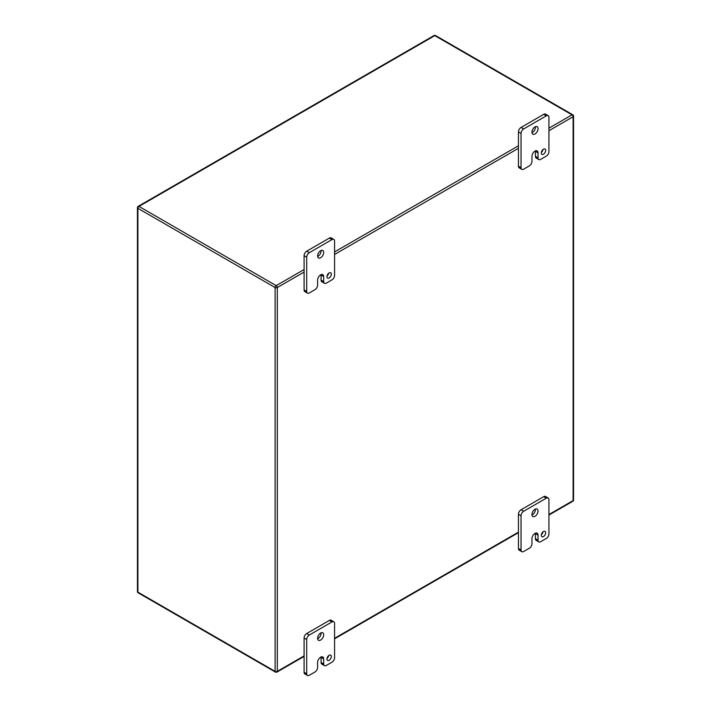 <?xml version="1.0" encoding="UTF-8"?>
<svg xmlns="http://www.w3.org/2000/svg" width="711" height="711" viewBox="0 0 711 711"><rect width="100%" height="100%" fill="white"/><g stroke="black" fill="none" stroke-linecap="round" stroke-linejoin="round"><path stroke-width="1.07" d="M531.952 543.711A3.697 2.133 -60 0 1 529.34 548.234L523.66 551.514A3.697 2.133 -60 0 1 521.812 551.692A3.697 2.133 -60 0 1 521.047 550.003L521.047 515.795A3.697 2.133 -60 0 1 523.66 511.262L546.315 498.189A3.697 2.133 -60 0 1 548.163 498.002A3.697 2.133 -60 0 1 548.936 499.7L548.936 533.908A3.697 2.133 -60 0 1 546.315 538.431L540.653 541.702A3.697 2.133 -60 0 1 538.805 541.889A3.697 2.133 -60 0 1 538.04 540.191L538.04 535.161A4.302 2.48 120 0 0 537.143 533.197A4.302 2.48 120 0 0 535.001 533.41A4.302 2.48 120 0 0 531.952 538.68L531.952 543.711M541.311 535.285A3.084 1.778 120 0 0 541.942 536.698A3.084 1.778 120 0 0 545.026 534.921A3.084 1.778 120 0 0 545.026 531.366A3.084 1.778 120 0 0 542.653 532.183A3.084 1.778 120 0 0 541.311 535.285M531.944 514.533A4.31 2.489 120 0 0 532.832 516.506A4.31 2.489 120 0 0 537.152 514.017A4.31 2.489 120 0 0 537.152 509.04A4.31 2.489 120 0 0 533.828 510.196A4.31 2.489 120 0 0 531.944 514.533M538.04 535.161L535.427 533.659A4.302 2.48 120 0 0 535.401 533.206M535.427 533.659L535.427 538.689A3.697 2.133 120 0 0 536.192 540.378L538.805 541.889M548.163 498.002L545.559 496.5A3.697 2.133 120 0 0 543.711 496.678L546.315 498.189M523.66 511.262L521.056 509.76L543.711 496.678M521.056 509.76A3.697 2.133 120 0 0 518.443 514.284L521.047 515.795M521.047 550.003L518.443 548.501L518.443 514.284M518.443 548.501A3.697 2.133 120 0 0 519.208 550.19L521.812 551.692M541.364 534.699A3.084 1.778 120 0 0 543 531.855M531.97 514.995A4.31 2.489 120 0 0 535.41 509.049M531.952 161.37A3.697 2.133 -60 0 1 529.34 165.903L523.66 169.182A3.697 2.133 -60 0 1 521.812 169.36A3.697 2.133 -60 0 1 521.047 167.672L521.047 133.464A3.697 2.133 -60 0 1 523.66 128.931L546.315 115.849A3.697 2.133 -60 0 1 548.163 115.671A3.697 2.133 -60 0 1 548.936 117.359L548.936 151.567A3.697 2.133 -60 0 1 546.315 156.1L540.653 159.371A3.697 2.133 -60 0 1 538.805 159.557A3.697 2.133 -60 0 1 538.04 157.86L538.04 152.829A4.302 2.48 120 0 0 537.143 150.865A4.302 2.48 120 0 0 535.001 151.079A4.302 2.48 120 0 0 531.952 156.34L531.952 161.37M541.311 152.954A3.084 1.778 120 0 0 541.942 154.367A3.084 1.778 120 0 0 545.026 152.589A3.084 1.778 120 0 0 545.026 149.026A3.084 1.778 120 0 0 542.653 149.852A3.084 1.778 120 0 0 541.311 152.954M531.944 132.202A4.31 2.489 120 0 0 532.832 134.175A4.31 2.489 120 0 0 537.152 131.686A4.31 2.489 120 0 0 537.152 126.709A4.31 2.489 120 0 0 533.828 127.864A4.31 2.489 120 0 0 531.944 132.202M538.04 152.829L535.427 151.327A4.302 2.48 120 0 0 535.401 150.874M535.427 151.327L535.427 156.358A3.697 2.133 120 0 0 536.192 158.046L538.805 159.557M548.163 115.671L545.559 114.16A3.697 2.133 120 0 0 543.711 114.347L546.315 115.849M523.66 128.931L521.056 127.429L543.711 114.347M521.056 127.429A3.697 2.133 120 0 0 518.443 131.953L521.047 133.464M521.047 167.672L518.443 166.161L518.443 131.953M518.443 166.161A3.697 2.133 120 0 0 519.208 167.858L521.812 169.36M541.364 152.367A3.084 1.778 120 0 0 543 149.523M531.97 132.664A4.31 2.489 120 0 0 535.41 126.709M317.604 667.46A3.697 2.133 -60 0 1 314.982 671.993L309.312 675.263A3.697 2.133 -60 0 1 307.463 675.45A3.697 2.133 -60 0 1 306.699 673.761L306.699 639.545A3.697 2.133 -60 0 1 309.312 635.021L331.966 621.938A3.697 2.133 -60 0 1 333.815 621.761A3.697 2.133 -60 0 1 334.579 623.449L334.579 657.657A3.697 2.133 -60 0 1 331.966 662.19L326.296 665.46A3.697 2.133 -60 0 1 324.447 665.638A3.697 2.133 -60 0 1 323.683 663.95L323.683 658.919A4.302 2.48 120 0 0 322.794 656.955A4.302 2.48 120 0 0 320.643 657.168A4.302 2.48 120 0 0 317.604 662.43L317.604 667.46M326.953 659.044A3.084 1.778 120 0 0 327.593 660.457A3.084 1.778 120 0 0 330.677 658.67A3.084 1.778 120 0 0 330.677 655.115A3.084 1.778 120 0 0 328.304 655.942A3.084 1.778 120 0 0 326.953 659.044M317.586 638.291A4.31 2.489 120 0 0 318.484 640.264A4.31 2.489 120 0 0 322.794 637.776A4.31 2.489 120 0 0 322.794 632.799A4.31 2.489 120 0 0 319.47 633.954A4.31 2.489 120 0 0 317.586 638.291M323.683 658.919L321.079 657.417A4.302 2.48 120 0 0 321.052 656.964M321.079 657.417L321.079 662.448A3.697 2.133 120 0 0 321.843 664.136L324.447 665.638M333.815 621.761L331.21 620.25A3.697 2.133 120 0 0 329.362 620.436L331.966 621.938M309.312 635.021L306.708 633.519L329.362 620.436M306.708 633.519A3.697 2.133 120 0 0 304.095 638.043L306.699 639.545M306.699 673.761L304.095 672.25L304.095 638.043M304.095 672.25A3.697 2.133 120 0 0 304.859 673.948L307.463 675.45M327.007 658.457A3.084 1.778 120 0 0 328.651 655.613M317.621 638.754A4.31 2.489 120 0 0 321.052 632.799M317.604 285.129A3.697 2.133 -60 0 1 314.982 289.661L309.312 292.932A3.697 2.133 -60 0 1 307.463 293.119A3.697 2.133 -60 0 1 306.699 291.421L306.699 257.213A3.697 2.133 -60 0 1 309.312 252.689L331.966 239.607A3.697 2.133 -60 0 1 333.815 239.42A3.697 2.133 -60 0 1 334.579 241.118L334.579 275.326A3.697 2.133 -60 0 1 331.966 279.85L326.296 283.129A3.697 2.133 -60 0 1 324.447 283.307A3.697 2.133 -60 0 1 323.683 281.618L323.683 276.588A4.302 2.48 120 0 0 322.794 274.615A4.302 2.48 120 0 0 320.643 274.828A4.302 2.48 120 0 0 317.604 280.098L317.604 285.129M326.953 276.712A3.084 1.778 120 0 0 327.593 278.117A3.084 1.778 120 0 0 330.677 276.339A3.084 1.778 120 0 0 330.677 272.784A3.084 1.778 120 0 0 328.304 273.611A3.084 1.778 120 0 0 326.953 276.712M317.586 255.96A4.31 2.489 120 0 0 318.484 257.933A4.31 2.489 120 0 0 322.794 255.445A4.31 2.489 120 0 0 322.794 250.459A4.31 2.489 120 0 0 319.47 251.614A4.31 2.489 120 0 0 317.586 255.96M323.683 276.588L321.079 275.077A4.302 2.48 120 0 0 321.052 274.624M321.079 275.077L321.079 280.107A3.697 2.133 120 0 0 321.843 281.805L324.447 283.307M333.815 239.42L331.21 237.918A3.697 2.133 120 0 0 329.362 238.105L331.966 239.607M309.312 252.689L306.708 251.179L329.362 238.105M306.708 251.179A3.697 2.133 120 0 0 304.095 255.711L306.699 257.213M306.699 291.421L304.095 289.919L304.095 255.711M304.095 289.919A3.697 2.133 120 0 0 304.859 291.608L307.463 293.119M327.007 276.117A3.084 1.778 120 0 0 328.651 273.282M317.621 256.422A4.31 2.489 120 0 0 321.052 250.468M535.427 538.689L538.04 540.191M535.427 156.358L538.04 157.86M321.079 662.448L323.683 663.95M321.079 280.107L323.683 281.618M435.567 35.55A1.555 1.555 0 0 0 434.012 35.55A1.555 0.898 -120 0 1 434.794 35.63L572.017 114.853A1.555 0.898 -60 0 1 572.79 114.773L435.567 35.55A1.555 0.898 120 0 0 434.794 35.63L138.983 206.412L276.206 285.635L304.095 269.531M573.11 499.309L573.11 499.309A1.555 0.898 0 0 1 573.564 499.949L573.564 116.115A1.555 0.898 180 0 1 573.11 116.755L548.936 130.708M275.433 672.073A1.555 1.555 0 0 0 276.988 672.073A1.555 0.898 60 0 0 277.308 671.362A1.555 0.898 180 0 1 275.113 671.362L137.89 592.139A1.555 0.898 0 0 1 137.436 591.508L137.436 207.674A1.555 1.555 0 0 1 138.21 206.332A1.555 0.898 60 0 1 138.983 206.412A1.555 0.898 120 0 0 137.89 208.314L137.89 592.139A1.555 0.898 120 0 0 138.21 592.85L275.433 672.073A1.555 0.898 -60 0 1 275.113 671.362L275.113 287.537A1.555 0.898 -60 0 1 276.206 285.635A1.555 0.898 60 0 1 277.308 287.537L277.308 671.362L304.095 655.898M137.436 207.674A1.555 0.898 0 0 0 137.89 208.314L275.113 287.537A1.555 0.898 0 0 0 277.308 287.537L304.095 272.073M334.579 251.934L518.443 145.782M548.936 128.176L572.017 114.853A1.555 0.898 60 0 1 573.11 116.755L573.11 500.58A1.555 0.898 60 0 1 572.79 501.291A1.555 1.555 0 0 0 573.564 499.949A1.555 0.898 0 0 1 573.11 500.58L548.936 514.542M334.579 638.291L518.443 532.139M518.443 148.315L334.579 254.467M276.988 672.073L304.095 656.422M334.579 638.816L518.443 532.663M548.936 515.066L572.79 501.291M573.564 116.115A1.555 1.555 0 0 0 572.79 114.773M137.436 591.508A1.555 1.555 0 0 0 138.21 592.85M138.21 206.332L434.012 35.55"/></g></svg>
